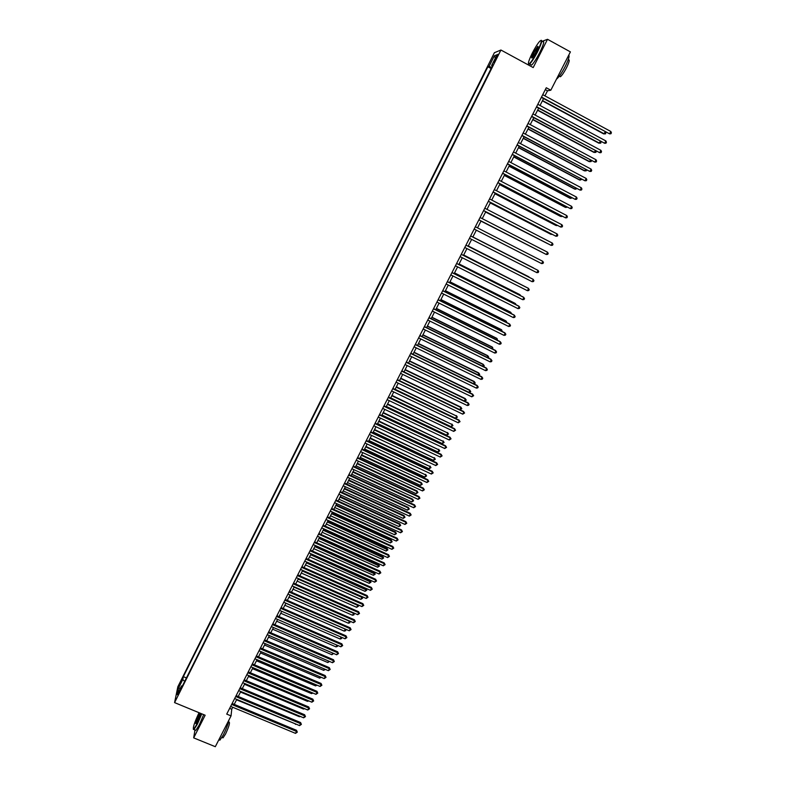 <?xml version="1.0" encoding="UTF-8"?>
<svg xmlns="http://www.w3.org/2000/svg" width="786" height="786" viewBox="0 0 786 786"><rect width="100%" height="100%" fill="white"/><g stroke="black" fill="none" stroke-linecap="round" stroke-linejoin="round"><path stroke-width="1.18" d="M177.99 695.138L179.424 690.914L177.99 695.138M494.384 52.721L177.852 686.718L174.58 702.605L500.928 50.019L494.384 52.721M528.506 64.138L528.163 64.835M544.924 95.863L547.518 90.803L550.819 90.213L546.27 87.747L226.722 714.101L231.045 715.899L231.742 709.237L232.744 707.272M495.956 57.427L494.06 62.3L497.057 57.005L497.882 54.293L495.956 57.427L496.654 57.81M182.431 685.893L181.497 685.952L180.908 688.958L492.861 65.041L491.643 65.464L492.37 66.014M181.497 685.952L177.145 694.667L178.471 688.172L182.774 679.546L183.354 676.648L487.89 66.8L489.059 66.388L494.345 55.796L497.007 54.745L491.643 65.464M500.928 50.019L533.203 67.576L547.518 39.3L542.055 41.373M547.518 39.3L570.41 51.886L550.819 90.213M194.967 729.968L193.69 737.877L215.305 746.7L231.045 715.899M193.69 737.877L205.156 715.231L174.58 702.605M234.228 704.354L236.763 699.393M238.246 696.494L240.801 691.493M242.275 688.605L244.839 683.574M246.313 680.686L248.897 675.626M250.361 672.757L252.964 667.668M254.428 664.799L257.042 659.68M258.496 656.821L261.129 651.673M262.583 648.823L265.236 643.636M266.68 640.806L269.343 635.589M270.787 632.759L273.469 627.513M274.904 624.693L277.596 619.417M279.03 616.607L281.742 611.292M283.176 608.502L285.908 603.147M287.332 600.366L290.073 594.982M291.488 592.212L294.259 586.798M295.664 584.027L298.444 578.584M299.859 575.833L302.649 570.351M304.054 567.61L306.864 562.098M308.269 559.357L311.099 553.816M312.484 551.084L315.333 545.513M316.719 542.792L319.588 537.182M320.973 534.48L323.852 528.831M325.227 526.139L328.126 520.46M329.501 517.778L332.419 512.059M333.785 509.387L336.713 503.639M338.078 500.977L341.026 495.19M342.382 492.537L345.349 486.721M346.705 484.078L349.691 478.232M351.037 475.599L354.034 469.714M355.38 467.09L358.396 461.166M359.733 458.562L362.778 452.608M364.105 450.005L367.16 444.011M368.487 441.427L371.562 435.395M372.878 432.821L375.973 426.759M377.28 424.185L380.395 418.093M381.701 415.539L384.835 409.398M386.132 406.853L389.286 400.683M390.573 398.148L393.747 391.949M395.034 389.424L398.227 383.175M460.026 409.761L460.802 407.089L461.804 408.641L460.026 409.761L399.504 380.66L402.717 374.391M403.984 371.886L407.217 365.569M408.484 363.083L411.726 356.726M412.994 354.25L416.256 347.864M417.513 345.398L420.795 338.963M422.053 336.516L425.354 330.041M426.601 327.605L429.922 321.101M431.16 318.674L434.501 312.13M435.739 309.713L439.099 303.131M440.327 300.724L443.707 294.102M444.925 291.714L448.325 285.053M449.543 282.675L452.962 275.974M454.17 273.607L457.609 266.867M458.808 264.518L462.276 257.739M463.465 255.401L466.953 248.582M468.142 246.254L471.639 239.396M472.818 237.077L476.345 230.18M477.524 227.871L481.052 220.964M482.24 218.626L485.777 211.719M486.976 209.351L490.513 202.444M491.731 200.047L495.259 193.14M496.497 190.723L500.024 183.806M501.272 181.36L504.799 174.453M506.066 171.977L509.593 165.06M510.871 162.564L514.398 155.648M515.695 153.123L519.222 146.206M520.529 143.651L524.056 136.735M525.382 134.151L528.909 127.234M530.245 124.62L533.773 117.704M535.119 115.07L538.656 108.154M540.021 105.481L543.548 98.564M545.317 89.614L547.518 90.803M229.65 708.363L231.742 709.237M491.663 67.429L489.059 66.388M491.112 68.539L487.89 66.8M186.42 677.925L183.354 676.648M182.774 679.546L184.661 681.433M495.327 58.085L494.345 55.796M178.471 688.172L180.397 688.172M541.358 97.376L609.602 133.856L541.505 97.091M610.84 131.488L611.42 132.824L610.918 133.767L609.602 133.856L610.84 131.488L542.733 94.684M542.379 100.854L603.668 133.905L605.348 131.92M542.527 100.569L604.316 133.895L605.613 133.816L605.79 132.166M537.388 51.326C541.682 42.306 542.428 38.986 539.628 41.353C537.506 43.81 535.07 47.72 532.309 53.084C528.772 60.345 527.661 63.98 528.978 63.961C530.904 62.585 533.704 58.37 537.388 51.326M541.033 40.332C542.595 39.988 541.495 43.692 537.722 51.454C534.431 57.8 531.729 62.006 529.607 64.059L528.487 63.921M536.101 51.768L532.446 57.624C531.051 58.793 531.424 57.132 533.556 52.652L537.771 46.315C538.439 46.295 537.879 48.113 536.101 51.768M538.076 46.728L533.89 52.78L532.093 57.958M568.73 55.158C569.712 55.963 568.533 59.746 565.203 66.496C561.892 72.784 559.101 76.92 556.842 78.875L556.498 79.101M568.17 59.854L568.337 59.942C569.978 59.215 569.349 61.848 566.46 67.842C564.073 72.361 562.059 75.338 560.428 76.753L559.485 76.242M542.645 41.697C544.737 40.567 543.765 44.183 539.736 52.554C536.435 58.901 533.723 63.096 531.601 65.14L530.481 64.531M199.054 712.706L198.887 713.04C194.486 722.442 192.708 727.885 193.553 729.359L197.148 723.896L201.491 713.717M201.786 713.835L197.394 724.142L193.975 729.555L193.297 729.329M200.469 713.295L196.087 723.631C195.154 723.837 195.95 721.194 198.465 715.712L200.057 713.128M200.459 713.334L198.691 715.948L196.028 723.69M228.903 720.104C228.048 724.201 226.211 729.113 223.401 734.822L219.884 740.176L219.088 739.852M228.52 721.833L228.991 722.029C230.17 722.491 229.021 726.49 225.553 734.026L223.008 737.877L222.428 737.641M203.682 714.621L199.29 724.918L195.871 730.332L195.183 730.056M536.465 106.975L604.65 143.298L536.602 106.7M605.888 140.94L606.468 142.266L605.977 143.209L604.65 143.298L605.888 140.94L537.821 104.302M531.582 116.534L599.718 152.72L531.709 116.289M600.956 150.372L601.536 151.678L601.044 152.622L599.718 152.72L600.956 150.372L532.928 113.891M526.718 126.065L594.796 162.113L526.836 125.839M596.024 159.764L596.613 161.071L596.122 162.004L594.796 162.113L596.024 159.764L528.054 123.451M521.875 135.575L589.893 171.476L521.973 135.369M591.121 169.137L591.711 170.424L591.219 171.368L589.893 171.476L591.121 169.137L523.191 132.991M537.575 110.266L598.814 143.18L600.416 141.362M537.703 110.011L599.453 143.19L600.759 143.101L601.035 141.696M532.78 119.659L593.98 152.425L595.493 150.765M532.898 119.413L594.609 152.455L595.916 152.356L596.289 151.197M527.995 129.022L589.166 161.641L590.581 160.148M528.113 128.796L589.775 161.69L591.082 161.582L591.563 160.668M523.23 138.356L584.352 170.827L585.688 169.501M523.338 138.149L584.961 170.896L586.268 170.788L586.67 170.022M517.041 145.046L585 180.809L517.129 144.86M586.228 178.481L586.818 179.758L586.327 180.692L585 180.809L586.228 178.481L518.338 142.492M518.485 147.66L579.567 179.994L580.815 178.825M518.573 147.483L580.156 180.082L581.787 179.346M512.217 154.498L580.127 190.124L512.305 154.331M581.345 187.795L581.945 189.062L581.453 189.996L580.127 190.124L581.345 187.795L513.504 151.963M513.739 156.935L574.782 189.131L575.951 188.129M513.828 156.778L575.372 189.239L576.924 188.64M507.412 163.91L575.264 199.398L507.481 163.773M576.482 197.08L577.081 198.337L576.59 199.271L575.264 199.398L576.482 197.08L508.689 161.415M509.023 166.19L570.017 198.239L571.108 197.394M509.092 166.052L570.597 198.367L572.08 197.905M502.618 173.303L570.42 208.654L502.686 173.185M571.628 206.345L572.228 207.592L571.746 208.516L570.42 208.654L571.628 206.345L503.885 170.837M504.307 175.416L565.272 207.327L566.264 206.639M504.366 175.298L565.832 207.475L567.246 207.15M497.843 182.666L565.586 217.879L497.892 182.568M566.794 215.58L567.394 216.818L566.912 217.732L565.586 217.879L566.794 215.58L499.09 180.22M499.611 184.612L560.536 216.386L561.45 215.855M499.66 184.514L561.086 216.543L562.422 216.356M493.077 192.01L560.762 227.075L493.127 191.922M561.97 224.776L562.58 226.004L562.098 226.928L560.762 227.075L561.97 224.776L494.315 189.583M494.934 193.778L555.81 225.415L556.645 225.042M494.974 193.7L556.35 225.592L557.471 225.474M488.332 201.314L555.957 236.252L488.361 201.255M557.156 233.963L557.775 235.181L557.294 236.095L555.957 236.252L557.156 233.963L489.55 198.927M490.258 202.926L551.104 234.424L551.851 234.199M490.287 202.867L552.47 234.523M483.596 210.589L551.173 245.389L483.616 210.55M552.362 243.11L552.98 244.318L552.509 245.232L551.173 245.389L552.362 243.11L484.805 208.231M485.601 212.043L547.076 243.336M485.63 212.004L547.488 243.552M547.587 252.237L548.206 253.436L547.734 254.34L546.388 254.507L478.89 219.825L545.867 254.271L546.388 254.507L547.587 252.237L480.069 217.506M542.527 252.552L480.973 221.112L542.311 252.444M542.821 261.335L543.44 262.514L542.969 263.428L541.633 263.605L474.174 229.07L541.633 263.605L542.821 261.335L475.353 226.761M476.336 230.2L537.555 261.532L476.336 230.2M536.877 272.663L538.223 272.487L538.695 271.583L538.066 270.404L470.647 235.977L538.066 270.404L536.877 272.663L469.468 238.286M533.556 267.957L472.877 236.979L533.556 267.957M465.951 245.183L533.33 279.443L532.142 281.702L464.781 247.482M465.97 245.153L532.829 279.158L533.959 280.612L533.488 281.516L532.142 281.702M528.909 276.839L468.269 245.998L528.909 276.839M461.274 254.35L528.605 288.462L527.426 290.712L460.105 256.639M461.303 254.3L528.113 288.157L529.243 289.621L528.772 290.525L527.426 290.712M524.567 286.359L463.681 254.988M525.097 286.625L463.652 255.037M456.607 263.497L523.889 297.452L522.719 299.702L455.448 265.776M456.646 263.428L523.417 297.128L524.527 298.601L524.066 299.495L522.719 299.702M519.87 295.34L519.664 294.534L459.103 263.958M520.607 295.703L520.126 294.848L459.063 264.027M451.96 272.614L519.192 306.422L518.023 308.662L450.8 274.884M451.999 272.526L518.731 306.078L519.841 307.562L519.369 308.456L518.023 308.662M515.184 304.29L515.056 303.337L454.534 272.899M516.127 304.762L515.508 303.681L454.485 272.988M447.322 281.702L514.516 315.363L513.346 317.593L446.163 283.972M447.381 281.594L514.054 314.999L515.154 316.493L514.692 317.377L513.346 317.593M510.517 313.221L510.468 312.121L449.985 281.81M511.48 313.702L510.91 312.474L449.926 281.919M442.695 290.761L509.839 324.274L508.68 326.495L441.545 293.031M442.764 290.633L509.397 323.891L510.487 325.394L510.026 326.278L508.68 326.495M505.86 322.122L505.889 320.875L445.446 290.702M506.823 322.604L506.322 321.248L445.377 290.83M438.087 299.8L505.182 333.166L504.023 335.376L436.937 302.06M438.166 299.653L504.75 332.763L505.84 334.266L505.378 335.16L504.023 335.376M501.213 331.004L501.321 329.609L440.917 299.564M502.175 331.486L501.743 330.002L440.848 299.702M433.489 308.81L500.544 342.028L499.385 344.239L432.339 311.06M433.577 308.643L500.112 341.605L501.203 343.118L500.731 344.003L499.385 344.239M496.585 339.857L496.762 338.314L436.407 308.397M497.548 340.338L497.174 338.727L436.318 308.564M428.91 317.799L495.917 350.861L494.758 353.061L427.761 320.04M428.999 317.613L495.494 350.428L496.575 351.951L496.113 352.826L494.758 353.061M491.967 348.679L492.223 346.999L431.907 317.21M492.93 349.161L492.625 347.422L431.819 317.397M424.342 326.75L491.299 359.674L490.15 361.874L423.202 328.99M424.44 326.544L490.896 359.222L491.957 360.745L491.496 361.629L490.15 361.874M419.783 335.681L486.691 368.457L485.552 370.648L418.643 337.911M419.891 335.455L486.298 367.986L487.359 369.528L486.898 370.403L485.552 370.648M415.234 344.592L482.103 377.211L480.963 379.402L414.104 346.813M415.362 344.347L481.72 376.73L482.771 378.272L482.319 379.147L480.963 379.402M487.369 357.483L487.693 355.655L427.417 326.003M488.332 357.954L488.745 357.158L488.086 356.097L427.319 326.2M482.771 366.256L483.184 364.291L422.947 334.767M483.645 366.689L484.225 365.804L483.567 364.743L422.839 334.983M478.193 375.01L478.684 372.898L418.486 343.502M478.89 375.344L479.715 374.421L479.057 373.37L418.368 343.737M410.705 353.464L477.534 385.955L476.385 388.127L409.575 355.685M410.842 353.209L477.151 385.445L478.202 386.997L477.741 387.871L476.385 388.127M473.634 383.735L474.194 381.485L414.035 352.216M474.145 383.981L475.216 383.008L474.557 381.967L413.908 352.462M406.195 362.317L472.966 394.66L471.826 396.832L405.065 364.527M406.333 362.041L472.602 394.14L473.644 395.702L471.826 396.832M469.085 392.44L469.714 390.043L409.604 360.902M469.419 392.597L470.735 391.575L470.067 390.544L409.467 361.167M401.685 371.149L468.417 403.346L467.277 405.517L400.565 373.35M401.843 370.854L468.063 402.805L469.095 404.377L468.643 405.242L467.277 405.517M464.546 401.115L465.253 398.581L405.173 369.558M464.703 401.194L466.265 400.123L465.597 399.101L405.026 369.852M397.195 379.952L463.878 412.002L462.748 414.163L396.075 382.143M397.362 379.638L463.534 411.451L464.565 413.023L462.748 414.163M463.534 411.451L464.565 413.023M460.802 407.089L400.762 378.204M461.804 408.641L461.136 407.629L400.614 378.508M392.715 388.726L459.358 420.638L458.228 422.799L391.605 390.917M392.892 388.392L459.014 420.068L460.036 421.65L458.228 422.799M459.014 420.068L460.036 421.65M395.103 389.286L455.575 418.26L456.686 416.128L396.37 386.81M456.361 415.578L457.364 417.13L456.686 416.128L396.203 387.134M457.364 417.13L455.575 418.26M388.255 397.48L454.848 429.254L453.719 431.396L387.144 399.661M388.431 397.127L454.514 428.665L455.536 430.256L453.719 431.396M454.514 428.665L455.536 430.256M390.711 397.893L451.144 426.729L452.255 424.617L391.978 395.407M451.93 424.047L452.933 425.609L452.255 424.617L391.811 395.741M452.933 425.609L451.144 426.729M383.804 406.205L450.349 437.841L449.228 439.983L382.694 408.386M383.99 405.841L450.024 437.232L451.036 438.834L449.228 439.983M450.024 437.232L451.036 438.834M386.329 406.46L446.723 435.179L447.824 433.066L387.606 403.965M447.519 432.487L448.511 434.049L447.824 433.066L387.429 404.318M448.511 434.049L446.723 435.179M379.363 414.91L445.859 446.399L444.738 448.531L378.253 417.081M379.559 414.517L445.554 445.78L446.556 447.381L444.738 448.531M445.554 445.78L446.556 447.381M381.967 415.018L442.312 443.609L443.412 441.506L383.244 412.512M443.117 440.907L444.1 442.479L443.412 441.506L383.057 412.876M444.1 442.479L442.312 443.609M374.942 423.585L441.388 454.937L440.268 457.069L373.831 425.747M375.148 423.182L441.084 454.298L442.086 455.909L440.268 457.069M441.084 454.298L442.086 455.909M377.614 423.546L437.92 452.009L439.02 449.916L378.901 421.021M438.726 449.297L439.708 450.879L439.02 449.916L378.705 421.414M439.708 450.879L437.92 452.009M370.52 432.231L436.928 463.445L435.817 465.577L369.42 434.393M370.737 431.809L436.633 462.797L437.625 464.418L435.817 465.577M436.633 462.797L437.625 464.418M373.271 432.045L433.538 460.39L434.629 458.297L374.558 429.52M434.353 457.668L435.316 459.26L434.629 458.297L374.352 429.922M435.316 459.26L433.538 460.39M366.119 440.858L432.477 471.934L431.367 474.056L365.028 443.009M366.345 440.425L432.202 471.266L433.184 472.897L431.367 474.056M432.202 471.266L433.184 472.897M368.939 440.524L429.166 468.751L430.256 466.658L370.235 437.989M429.981 466.01L430.954 467.611L430.256 466.658L370.019 438.411M430.954 467.611L429.166 468.751M361.737 449.464L428.046 480.403L426.936 482.516L360.636 451.606M361.963 449.002L427.771 479.715L428.753 481.356L426.936 482.516M427.771 479.715L428.753 481.356M364.625 448.983L424.804 477.082L425.894 474.999L365.922 446.428M425.629 474.341L426.592 475.943L425.894 474.999L365.706 446.87M426.592 475.943L424.804 477.082M357.355 458.041L423.625 488.843L422.524 490.945L356.264 460.183M357.601 457.57L423.359 488.145L424.332 489.786L422.524 490.945M423.359 488.145L424.332 489.786M360.322 457.413L420.461 485.394L421.542 483.311L421.286 482.633L361.629 454.848M421.286 482.633L422.239 484.245L421.542 483.311L361.393 455.31M422.239 484.245L420.461 485.394M352.993 466.589L419.213 497.263L418.113 499.365L351.912 468.731M353.248 466.108L418.958 496.546L419.921 498.196L418.113 499.365M418.958 496.546L419.921 498.196M356.029 465.823L416.128 493.677L417.209 491.614L416.963 490.916L357.335 463.249M416.963 490.916L417.906 492.527L417.209 491.614L357.099 463.72M417.906 492.527L416.128 493.677M348.65 475.117L414.821 505.653L413.721 507.746L347.559 477.249M348.905 474.616L414.576 504.926L415.529 506.577L413.721 507.746M414.576 504.926L415.529 506.577M351.745 474.204L411.805 501.94L412.886 499.876L412.64 499.169L353.061 471.62M412.64 499.169L413.583 500.79L412.886 499.876L352.816 472.111M413.583 500.79L411.805 501.94M344.307 483.626L410.43 514.024L409.339 516.107L343.227 485.748M344.573 483.105L410.194 513.278L411.147 514.938L409.339 516.107M410.194 513.278L411.147 514.938M347.471 482.565L407.492 510.183L408.563 508.129L408.337 507.402L348.797 479.971M408.337 507.402L409.27 509.033L408.563 508.129L348.542 480.482M409.27 509.033L407.492 510.183M339.984 492.105L406.057 522.366L404.967 524.449L338.904 494.217M340.259 491.564L405.831 521.609L406.775 523.28L404.967 524.449M405.831 521.609L406.775 523.28M343.217 490.906L403.189 518.406L404.269 516.353L404.043 515.606L344.543 488.303M404.043 515.606L404.977 517.247L404.269 516.353L344.278 488.823M404.977 517.247L403.189 518.406M335.671 500.564L401.695 530.688L400.614 532.77L334.59 502.667M335.946 500.004L401.479 529.911L402.422 531.591L400.614 532.77M401.479 529.911L402.422 531.591M338.972 499.218L398.905 526.6L399.976 524.547L399.76 523.8L340.309 496.605M399.76 523.8L400.693 525.441L399.976 524.547L340.033 497.145M400.693 525.441L398.905 526.6M331.368 508.994L397.352 538.99L396.262 541.063L330.287 511.097M331.653 508.424L397.146 538.194L398.08 539.884L396.262 541.063M397.146 538.194L398.08 539.884M334.738 507.51L394.631 534.775L395.702 532.731L395.496 531.965L336.074 504.887M395.496 531.965L396.409 533.615L395.702 532.731L335.799 505.447M396.409 533.615L394.631 534.775M327.074 517.404L393.02 547.272L391.929 549.335L326.003 519.497M327.379 516.815L392.813 546.457L393.747 548.147L391.929 549.335M392.813 546.457L393.747 548.147M330.513 515.783L390.367 542.92L391.428 540.886L391.241 540.1L331.859 513.15M391.241 540.1L392.145 541.76L391.428 540.886L331.574 513.72M392.145 541.76L390.367 542.92M322.8 525.785L388.687 555.525L387.616 557.579L321.729 527.878M323.105 525.176L388.5 554.7L389.424 556.39L387.616 557.579M388.5 554.7L389.424 556.39M326.308 524.026L386.113 551.055L387.174 549.021L386.987 548.225L327.654 521.383M386.987 548.225L387.901 549.886L327.359 521.973M387.901 549.886L386.113 551.055M318.536 534.146L384.383 563.749L383.303 565.802L317.465 536.229M318.851 533.527L384.197 562.914L385.111 564.613L383.303 565.802M384.197 562.914L385.111 564.613M322.103 532.25L381.878 559.16L382.929 557.136L382.753 556.321L323.459 529.597M382.753 556.321L383.656 557.991L323.154 530.196M383.656 557.991L381.878 559.16M314.282 542.487L380.08 571.962L379.009 574.006L313.221 544.56M314.606 541.849L379.903 571.108L380.817 572.817L379.009 574.006M379.903 571.108L380.817 572.817M317.917 540.454L377.644 567.237L378.705 565.222L378.538 564.397L319.283 537.781M378.538 564.397L379.432 566.067L318.969 538.4M379.432 566.067L377.644 567.237M310.038 550.799L375.796 580.147L374.726 582.18L308.977 552.872M310.372 550.141L375.629 579.272L376.533 580.992L374.726 582.18M375.629 579.272L376.533 580.992M313.742 548.628L373.429 575.303L374.48 573.289L374.323 572.444L315.107 545.956M374.323 572.444L375.207 574.124L314.783 546.584M375.207 574.124L373.429 575.303M305.813 559.092L371.513 588.301L370.452 590.345L304.752 561.155M306.147 558.414L371.356 587.417L372.259 589.146L370.452 590.345M371.356 587.417L372.259 589.146M309.586 556.783L369.224 583.34L370.275 581.335L370.118 580.481L310.951 554.101M370.118 580.481L371.002 582.161L310.617 554.749M371.002 582.161L369.224 583.34M301.588 567.354L367.249 596.446L366.188 598.47L300.537 569.418M301.942 566.667L367.101 595.542L367.995 597.272L366.188 598.47M367.101 595.542L367.995 597.272M305.43 564.918L365.028 591.357L366.08 589.353L365.932 588.488L306.805 562.216M365.932 588.488L366.816 590.178L306.461 562.884M366.816 590.178L365.028 591.357M297.383 575.598L363.004 604.562L361.943 606.586L296.332 577.661M297.747 574.9L362.857 603.648L363.751 605.377L361.943 606.586M362.857 603.648L363.751 605.377M301.284 573.023L360.853 599.354L361.894 597.36L302.325 571M361.796 596.525L362.631 598.175L360.853 599.354M362.631 598.175L361.766 596.515M293.188 583.821L358.76 612.658L357.699 614.672L292.146 585.875M293.561 583.104L358.632 611.724L359.507 613.463L357.699 614.672M358.632 611.724L359.507 613.463M297.157 581.109L356.677 607.332L357.718 605.338L298.189 579.095M357.777 604.748L358.455 606.144L356.677 607.332M358.455 606.144L357.63 604.68M289.012 592.015L354.535 620.724L353.474 622.738L287.961 594.059M289.386 591.288L354.407 619.781L355.282 621.53L353.474 622.738M354.407 619.781L355.282 621.53M293.04 589.176L352.521 615.281L353.553 613.296L294.072 587.162M353.779 612.952L353.887 614.888L352.521 615.281M354.299 614.092L353.494 612.825M284.837 600.19L350.31 628.771L349.259 630.785L283.795 602.233M285.22 599.443L350.202 627.817L351.067 629.576L349.259 630.785M350.202 627.817L351.067 629.576M288.934 597.222L348.365 623.21L349.406 621.235L289.955 595.208M349.79 621.127L349.731 622.817L348.365 623.21M350.153 622.021L349.367 620.94M280.681 608.344L346.105 636.798L345.054 638.802L279.639 610.378M281.074 607.578L345.997 635.835L346.862 637.593L345.054 638.802M345.997 635.835L346.862 637.593M284.837 605.24L344.229 631.119L345.27 629.144L285.858 603.235M345.801 629.272L345.594 630.716L344.229 631.119M346.017 629.93L345.25 629.036M276.534 616.479L341.91 644.805L340.869 646.809L275.493 618.503M276.927 615.693L341.812 643.822L342.676 645.591L340.869 646.809M341.812 643.822L342.676 645.591M280.749 613.237L340.102 639.008L341.114 637.092M341.831 637.407L341.478 638.605L340.102 639.008M341.242 637.151L341.89 637.81M272.398 624.585L337.734 652.793L336.683 654.777L271.366 626.609M272.801 623.789L337.646 651.79L338.491 653.559L336.683 654.777M337.646 651.79L338.491 653.559M276.682 621.215L335.995 646.878L336.919 645.1M337.754 645.453L337.361 646.465L335.995 646.878M268.272 632.671L333.559 660.751L332.517 662.736L267.24 634.685M268.684 631.856L333.48 659.739L334.325 661.517L332.517 662.736M333.48 659.739L334.325 661.517M272.614 629.173L331.889 654.718L332.743 653.078M333.667 653.48L331.889 654.718M264.155 640.728L329.403 668.69L328.361 670.674L263.133 642.742M264.577 639.902L329.324 667.668L330.169 669.446L328.361 670.674M329.324 667.668L330.169 669.446M268.566 637.102L327.791 662.539L328.577 661.046M329.521 661.448L327.791 662.539M260.058 648.764L325.257 676.608L324.215 678.583L259.036 650.779M260.48 647.929L325.188 675.567L326.023 677.355L324.215 678.583M325.188 675.567L326.023 677.355M264.528 645.021L323.714 670.35L324.421 668.984M325.365 669.387L323.714 670.35M255.971 656.782L321.12 684.508L320.089 686.473L254.949 658.786M256.403 655.927L321.061 683.447L321.887 685.245L320.089 686.473M321.061 683.447L321.887 685.245M260.5 652.911L319.647 678.131L320.285 676.903M321.219 677.306L319.647 678.131M251.884 664.779L316.994 692.378L315.962 694.343L250.872 666.774M252.335 663.915L316.945 691.307L317.77 693.114L315.962 694.343M316.945 691.307L317.77 693.114M256.482 660.78L315.589 685.893L316.149 684.803M317.092 685.205L315.589 685.893M247.816 672.757L312.877 700.228L311.846 702.193L246.804 674.742M248.268 671.873L312.838 699.147L313.653 700.955L311.846 702.193M312.838 699.147L313.653 700.955M252.473 668.631L311.531 693.625L312.032 692.682M312.966 693.075L311.531 693.625M243.758 680.705L308.77 708.058L307.748 710.013L242.746 682.69M244.22 679.811L308.741 706.968L309.556 708.785L307.748 710.013M308.741 706.968L309.556 708.785M248.474 676.451L307.503 701.348L307.925 700.532M308.839 700.915L307.503 701.348M239.72 688.634L304.683 715.869L303.661 717.824L238.708 690.619M240.182 687.721L304.654 714.769L305.469 716.586L303.661 717.824M304.654 714.769L305.469 716.586M244.485 684.262L303.475 709.051L303.828 708.363M304.585 708.687L303.475 709.051M235.682 696.543L300.606 723.66L299.584 725.606L234.68 698.518M236.154 695.62L300.586 722.54L301.382 724.368L299.584 725.606M300.586 722.54L301.382 724.368M240.516 692.044L299.456 716.724L299.741 716.184M300.35 716.429L299.456 716.724M231.664 704.433L296.528 731.432L295.516 733.367L230.652 706.398M232.135 703.49L296.519 730.292L297.314 732.13L295.516 733.367M296.519 730.292L297.314 732.13M236.547 699.805L295.664 723.975M296.125 724.161L295.448 724.387M495.573 59.952L494.885 59.579M531.601 65.14L529.607 64.059M559.327 76.154L560.428 76.753M195.871 730.332L193.975 729.555M221.957 737.445L223.008 737.877M219.884 740.176L218.852 739.754"/></g></svg>
